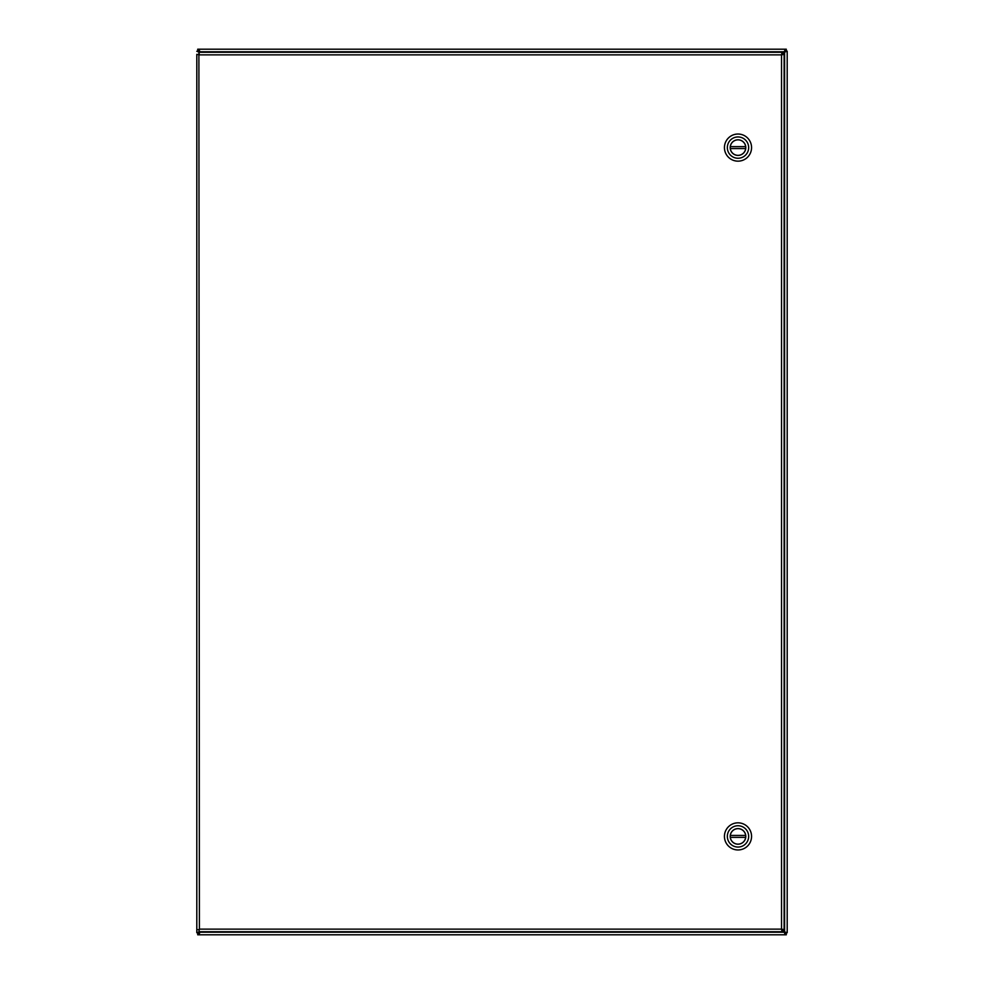 <?xml version="1.0" encoding="UTF-8"?>
<svg xmlns="http://www.w3.org/2000/svg" width="984" height="984" viewBox="0 0 984 984"><rect width="100%" height="100%" fill="white"/><g stroke="black" fill="none" stroke-linecap="round" stroke-linejoin="round"><path stroke-width="1.48" d="M781.751 929.622L784.334 932.205L785.109 934.8L198.891 934.8L200.146 931.725M782.022 54.649L784.605 52.066L787.2 51.291L787.2 932.709L784.605 931.934L782.022 929.351M200.146 52.275L198.891 49.2L785.109 49.2L784.334 51.795L781.751 54.378M199.604 931.725L196.8 932.709L196.8 54.366L199.395 54.858L196.8 54.366M785.38 51.291L787.2 51.168L784.605 52.066L784.605 931.934L787.2 932.709L785.38 932.709M198.891 51.02L197.71 51.02L197.71 49.2L198.891 49.2L199.666 51.783L784.334 51.783L785.109 49.2L786.29 49.2L786.29 51.02L785.109 51.02M199.395 52.275L198.62 51.291L196.8 51.291L199.604 52.275M198.62 932.709L196.8 932.709L198.62 932.709L199.395 931.725M785.109 932.98L786.29 932.98L786.29 934.8L785.109 934.8L784.334 932.217L199.666 932.205L198.891 934.8L197.71 934.8L197.71 932.98L198.891 932.98M196.8 51.291L198.62 51.291M787.2 931.405L787.2 52.595M198.62 929.634L196.8 929.634L198.62 929.634M207.353 52.275L202.729 52.275M198.891 52.275L199.395 929.13L781.53 929.13L781.53 54.858L199.395 54.858L198.891 52.275L782.034 52.275L781.53 54.858L784.125 54.366L784.125 929.634L781.53 929.13L782.034 931.725L198.891 931.725L199.395 929.13L198.891 931.725M784.125 929.634L781.53 929.13L782.034 931.725M782.034 52.275L781.53 54.858L784.125 54.366M738 161.155A13.555 13.555 0 0 1 726.254 140.823A13.555 13.555 0 0 1 749.746 140.823A13.555 13.555 0 0 1 738 161.155M738 136.948A10.652 10.652 0 0 1 748.652 147.6A10.652 10.652 0 0 1 738 158.252A10.652 10.652 0 0 1 727.348 147.6A10.652 10.652 0 0 1 738 136.948M738 155.398A7.798 7.798 0 0 0 744.753 143.701A7.798 7.798 0 0 0 731.247 143.701A7.798 7.798 0 0 0 738 155.398M745.688 148.572L730.312 148.572A7.749 7.749 0 0 0 745.688 148.572A7.749 7.749 0 0 0 745.688 146.628L730.312 146.628A7.749 7.749 0 0 1 745.688 146.628M730.312 146.628A7.749 7.749 0 0 0 730.312 148.572M738 849.955A13.555 13.555 0 0 1 726.254 829.623A13.555 13.555 0 0 1 749.746 829.623A13.555 13.555 0 0 1 738 849.955M738 825.748A10.652 10.652 0 0 1 748.652 836.4A10.652 10.652 0 0 1 738 847.052A10.652 10.652 0 0 1 727.348 836.4A10.652 10.652 0 0 1 738 825.748M738 844.198A7.798 7.798 0 0 0 744.753 832.501A7.798 7.798 0 0 0 731.247 832.501A7.798 7.798 0 0 0 738 844.198M745.688 837.372L730.312 837.372A7.749 7.749 0 0 0 745.688 837.372A7.749 7.749 0 0 0 745.688 835.428L730.312 835.428A7.749 7.749 0 0 1 745.688 835.428M730.312 835.428A7.749 7.749 0 0 0 730.312 837.372"/></g></svg>
